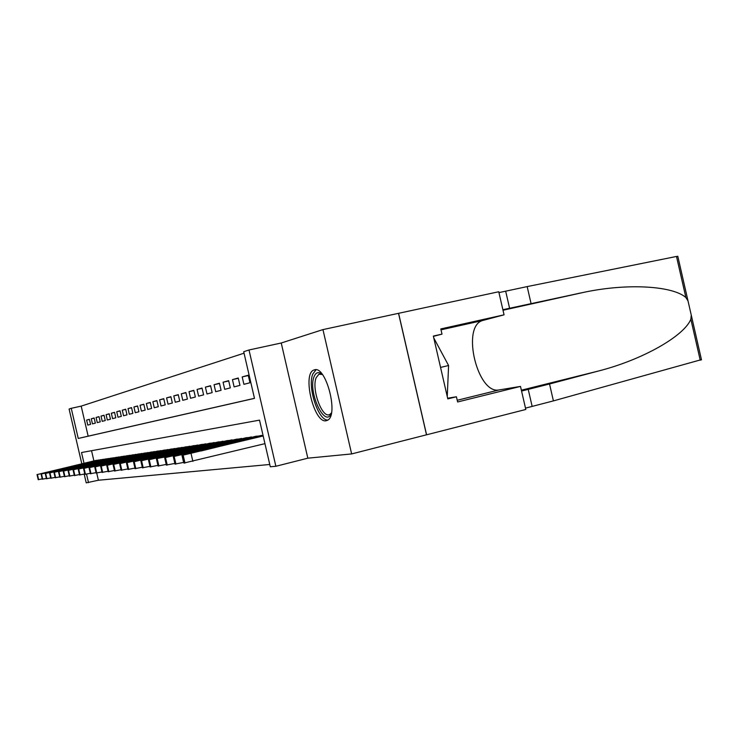 <?xml version="1.0" encoding="UTF-8"?>
<svg xmlns="http://www.w3.org/2000/svg" width="739" height="739" viewBox="0 0 739 739"><rect width="100%" height="100%" fill="white"/><g stroke="black" fill="none" stroke-linecap="round" stroke-linejoin="round"><path stroke-width="1.11" d="M314.417 369.842L313.761 370.073C302.02 374.137 314.167 423.789 326.167 420.731L327.525 420.251C339.007 415.364 325.954 365.306 314.417 369.842M81.798 463.796L69.087 409.036L71.258 408.316L78.251 438.458L254.484 398.376L243.704 351.718L248.997 349.981L275.869 466.272L270.289 466.762L259.518 420.14L81.512 452.527L84.006 463.27M398.598 313.299L426.579 434.8L525.798 409.471L520.496 386.414L457.617 401.97L456.416 396.778L447.797 398.894L433.34 336.069L442.005 334.13L440.804 328.929L504.053 314.823L498.751 291.748L322.952 329.594L281.236 342.998L248.997 349.981M244.046 353.187L81.188 406.117L71.258 408.316M398.524 313.327L426.505 434.809L351.635 453.931L322.952 329.594M89.428 419.438L86.611 420.075L89.401 419.299L90.574 424.38L87.784 425.11L86.611 420.075M94.176 418.126L91.276 418.782L94.139 417.988L95.34 423.142L92.467 423.89L91.276 418.782M99.054 416.778L96.079 417.452L99.017 416.63L100.236 421.858L97.28 422.634L96.079 417.452M104.079 415.383L101.012 416.075L104.042 415.235L105.271 420.546L102.231 421.341L101.012 416.075M109.252 413.951L106.093 414.671L109.215 413.803L110.462 419.189L107.331 420.011L106.093 414.671M114.582 412.482L111.33 413.221L114.545 412.325L115.811 417.794L112.587 418.634L111.33 413.221M120.069 410.967L116.716 411.725L120.032 410.801L121.325 416.353L118 417.221L116.716 411.725M125.741 409.397L122.277 410.182L125.695 409.23L127.006 414.865L123.57 415.761L122.277 410.182M131.579 407.78L128.013 408.593L131.542 407.614L132.872 413.341L129.325 414.265L128.013 408.593M137.611 406.117L133.925 406.949L137.574 405.942L138.923 411.752L135.265 412.713L133.925 406.949M143.837 404.399L140.04 405.249L143.8 404.215L145.167 410.127L141.389 411.106L140.04 405.249M150.276 402.616L146.34 403.503L150.229 402.422L151.624 408.436L147.726 409.452L146.34 403.503M156.927 400.778L152.862 401.693L156.88 400.584L158.294 406.699L154.266 407.752L152.862 401.693M163.809 398.875L159.606 399.827L163.762 398.672L165.203 404.889L161.028 405.979L159.606 399.827M170.931 396.908L166.58 397.887L170.885 396.695L172.344 403.023L168.03 404.15L166.58 397.887M178.302 394.875L173.794 395.892L178.256 394.654L179.743 401.092L175.272 402.265L173.794 395.892M185.942 392.76L181.277 393.813L185.895 392.538L187.41 399.088L182.773 400.298L181.277 393.813M193.867 390.571L189.027 391.661L193.812 390.34L195.364 397.019L190.551 398.266L189.027 391.661M202.089 388.308L197.064 389.435L202.033 388.058L203.604 394.857L198.625 396.159L197.064 389.435M210.624 385.952L205.405 387.116L210.569 385.693L212.167 392.621L206.994 393.979L205.405 387.116M219.492 383.495L214.07 384.714L219.437 383.227L221.072 390.303L215.686 391.707L214.07 384.714M228.72 380.954L223.076 382.22L228.656 380.668L230.319 387.883L224.73 389.342L223.076 382.22M238.318 378.303L232.443 379.624L238.254 378.008L239.953 385.37L234.124 386.885L232.443 379.624M248.313 375.541L242.198 376.918L248.239 375.236L249.976 382.747L243.916 384.335L242.198 376.918M81.188 406.117L88.163 436.167L254.475 398.321M96.726 473.062L98.389 480.239L269.763 464.48M91.534 450.698L93.899 460.905M95.978 460.415L98.869 460.138M100.772 459.686L103.746 459.409M105.705 458.947L108.772 458.66M110.776 458.18L113.935 457.884M116.005 457.386L119.256 457.09M121.381 456.573L124.734 456.268M126.923 455.741L130.378 455.418M132.641 454.882L136.207 454.55M138.535 453.986L142.211 453.644M144.622 453.072L148.41 452.721M150.895 452.12L154.811 451.76M157.379 451.141L161.435 450.772M164.086 450.134L168.27 449.746M171.014 449.09L175.346 448.693M178.182 448.01L182.662 447.594M185.609 446.883L190.246 446.458M193.295 445.728L198.107 445.284M201.257 444.527L206.246 444.065M209.525 443.28L214.698 442.809M218.097 441.987L223.474 441.497M227.012 440.638L232.591 440.13M236.268 439.243L242.078 438.717M245.893 437.793L251.944 437.248M255.916 436.278L262.216 435.714M281.236 342.998L307.83 458.18L351.635 453.931M307.83 458.18L275.869 466.272M98.389 480.239L86.223 482.853L84.181 474.087M86.537 474.152L88.504 482.65M88.163 436.167L78.251 438.458M98.592 460L37.43 474.512L96.209 460.36M42.206 478.89L38.216 479.666M49.393 471.694L61.799 468.702L49.393 471.694M331.377 413.221C325.114 429.156 307.627 391.707 314.057 376.696C315.876 372.28 318.601 371.477 322.222 374.294M322.398 374.516L318.906 374.211L316.19 377.675C311.156 389.111 322.453 419.521 329.936 414.367L331.432 412.953M316.043 369.768L312.791 374.045C307.248 386.885 318.333 420.962 327.857 420.038M447.252 396.51L448.591 365.519L433.765 337.935M440.555 367.412L448.591 365.519M701.44 359.625L553.409 400.898L549.53 383.994L597.74 371.2C642.884 359.828 684.305 335.802 690.854 319.23L691.27 315.165L688.027 300.976L685.884 297.521C673.201 286.169 628.972 282.926 584.817 292.117L502.88 309.706M531.055 303.517L527.166 286.593L498.945 292.607M553.409 400.898L525.494 408.131M521.568 391.051L549.53 383.994M685.884 297.521L676.49 256.451L527.166 286.593M520.496 386.414L499.213 389.906C477.643 394.894 461.118 327.044 482.308 320.597L504.053 314.823M676.49 256.451L677.829 256.387M456.416 396.778L447.64 398.219M433.405 336.356L442.005 334.13M103.46 459.261L41.486 473.967L101.003 459.63M46.381 478.41L42.28 479.205M53.614 471.122L66.168 468.083L53.614 471.122M108.467 458.503L45.661 473.422L105.945 458.882M50.686 477.911L46.455 478.733M57.965 470.531L70.676 467.445L57.965 470.531M113.621 457.727L49.956 472.849L111.026 458.115M55.12 477.394L50.76 478.235M62.436 469.921L75.304 466.799L62.436 469.921M118.933 456.924L54.39 472.267L116.263 457.33M59.683 476.867L55.194 477.736M67.046 469.293L80.08 466.124L67.046 469.293M124.401 456.092L58.954 471.658L121.649 456.517M64.395 476.322L59.767 477.209M71.794 468.637L84.994 465.441L71.794 468.637M130.046 455.242L63.665 471.039L127.2 455.677M69.254 475.75L64.478 476.673M76.699 467.972L90.066 464.729L76.699 467.972M135.856 454.365L68.515 470.392L132.928 454.808M74.27 475.168L69.337 476.119M81.752 467.279L95.294 463.99L81.752 467.279M141.851 453.46L73.53 469.736L138.83 453.922M79.452 474.567L74.362 475.546M86.962 466.568L100.689 463.233L86.962 466.568M148.04 452.527L78.704 469.043L144.918 452.998M84.8 473.948L79.535 474.955M92.347 465.838L106.259 462.448L92.347 465.838M154.433 451.557L84.052 468.341L151.209 452.046M90.324 473.302L84.893 474.346M97.908 465.08L112.005 461.644L97.908 465.08M161.037 450.568L89.585 467.611L157.703 451.067M96.042 472.637L90.426 473.717M103.663 464.295L117.954 460.813L103.663 464.295M167.864 449.534L95.303 466.854L164.418 450.051M101.964 471.944L96.144 473.062M109.612 463.482L124.097 459.944L109.612 463.482M174.921 448.462L101.215 466.069L171.365 449.007M108.088 471.233L102.065 472.387M115.764 462.642L130.452 459.058L115.764 462.642M182.228 447.363L107.349 465.256L178.542 447.917M114.434 470.494L108.199 471.694M122.138 461.773L137.038 458.134L122.138 461.773M189.794 446.217L113.695 464.415L185.979 446.799M121.02 469.727L114.545 470.965M128.743 460.868L143.856 457.173L128.743 460.868M197.636 445.035L120.281 463.547L193.673 445.635M127.847 468.923L121.131 470.216M135.588 459.935L150.922 456.185L135.588 459.935M205.756 443.806L127.108 462.642L201.664 444.425M134.932 468.101L127.967 469.431M142.682 458.965L158.248 455.159L142.682 458.965M214.19 442.532L134.202 461.709L209.941 443.178M142.304 467.233L135.061 468.628M150.063 457.958L165.85 454.088L150.063 457.958M222.947 441.211L141.565 460.73L218.532 441.876M149.962 466.337L142.424 467.787M157.721 456.914L173.748 452.979L157.721 456.914M232.046 439.834L149.232 459.723L227.455 440.536M157.924 465.404L150.091 466.909M165.684 455.834L181.951 451.834L165.684 455.834M156.391 458.152L156.502 458.642L236.729 439.132M241.505 438.412L164.529 457.072L164.649 457.58M166.22 464.434L158.063 465.995M173.97 454.697L190.486 450.633L173.97 454.697M156.474 458.651L164.529 457.072M251.352 436.925L165.499 457.561L246.373 437.673M174.746 463.445L166.367 465.043M182.598 453.524L199.373 449.395L182.598 453.524M261.597 435.373L174.155 456.425L256.424 436.158M181.84 454.753L183.614 462.429L175.014 464.055M191.586 452.296L208.629 448.093L191.586 452.296M263.176 435.973L182.265 455.344L263.066 435.502M264.95 443.649L184.039 463.03M200.971 451.012L218.273 446.744L200.971 451.012M37.024 474.558L38.225 479.703M37.43 474.512L38.622 479.657M509.596 308.265L505.688 291.231M528.209 389.305L532.126 406.321M700.239 360.272L690.854 319.23M597.74 371.2L521.364 390.192M579.838 293.143L502.982 310.158M440.998 329.742L483.223 320.31M457.219 400.27L499.213 389.906M41.07 474.022L42.28 479.241M41.486 473.967L42.696 479.195M45.236 473.477L46.465 478.77M45.661 473.422L46.89 478.715M49.522 472.905L50.769 478.281M49.956 472.849L51.213 478.225M53.938 472.323L55.203 477.773M54.39 472.267L55.656 477.727M58.492 471.722L59.776 477.255M58.954 471.658L60.238 477.2M63.184 471.103L64.487 476.72M63.665 471.039L64.967 476.664M68.025 470.457L69.355 476.175M68.515 470.392L69.845 476.11M73.022 469.801L74.371 475.602M73.53 469.736L74.879 475.546M78.186 469.117L79.553 475.011M78.704 469.043L80.08 474.955M83.516 468.415L84.902 474.401M84.052 468.341L85.447 474.346M89.022 467.685L90.435 473.782M89.585 467.611L90.999 473.717M94.721 466.928L96.162 473.126M95.303 466.854L96.744 473.062M100.615 466.152L102.084 472.452M101.215 466.069L102.684 472.387M106.721 465.339L108.208 471.759M107.349 465.256L108.836 471.685M113.049 464.508L114.563 471.039M113.695 464.415L115.21 470.965M119.607 463.639L121.15 470.29M120.281 463.547L121.824 470.216M126.415 462.734L127.986 469.514M127.108 462.642L128.678 469.441M133.482 461.801L135.08 468.711M134.202 461.709L135.8 468.628M140.816 460.831L142.451 467.879M141.565 460.73L143.2 467.787M148.447 459.824L150.109 467.002M149.232 459.723L150.895 466.919M156.391 458.771L158.091 466.097M157.204 458.66L158.903 466.004M164.658 457.681L166.386 465.154M165.499 457.561L167.236 465.062M173.277 456.536L175.041 464.175M174.155 456.425L175.928 464.074M191.05 453.515L192.87 461.358M182.265 455.344L184.066 463.15M183.18 455.224L184.99 463.048M313.761 370.073L315.313 369.722M330.933 414.126L329.936 414.367M321.373 373.648L318.906 374.211M584.817 292.117L503 310.241M441.017 329.825L482.308 320.597M701.505 359.893L691.27 315.165M688.027 300.976L677.783 256.211"/></g></svg>
